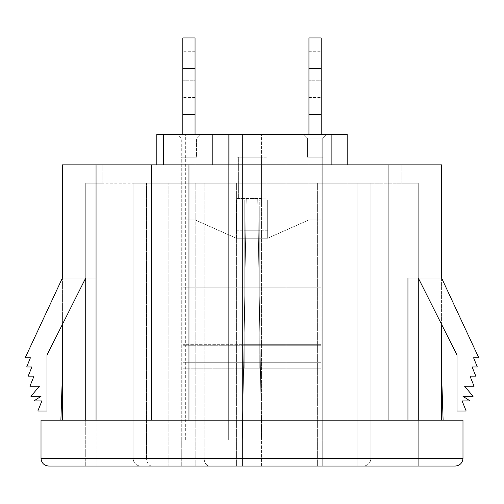 <?xml version="1.0" encoding="UTF-8"?>
<svg xmlns="http://www.w3.org/2000/svg" width="504" height="504" viewBox="0 0 504 504"><rect width="100%" height="100%" fill="white"/><g stroke="black" fill="none" stroke-linecap="round" stroke-linejoin="round"><path stroke-width="0.38" stroke-dasharray="2.52 1.89" d="M85.73 277.994L85.73 183.198L85.73 277.994L85.73 183.198L102.167 183.198L85.73 183.198L102.167 183.198L85.73 183.198L85.73 277.994L62.414 277.994L85.73 277.994L47.004 355.049L47.004 411.006L37.831 411.006L41.908 400.913L33.957 400.913L41.019 396.327L30.927 396.327L39.394 386.234L29.919 386.234L33.995 376.148L28.186 376.148L31.891 366.975L26.693 366.975L30.398 357.802L25.2 357.802L62.414 277.994L85.73 277.994L62.414 277.994L25.2 357.802L62.414 277.994L62.414 164.852L102.167 164.852L62.414 164.852L102.167 164.852L62.414 164.852L62.414 277.994L85.73 277.994L47.004 355.049L85.73 277.994L127.014 277.994L127.014 420.179L85.73 420.179L85.73 466.043L96.925 466.043L85.73 466.043L85.73 183.198L85.73 277.994L127.014 277.994L96.05 277.994L96.05 420.179L407.95 420.179L407.95 277.994L407.95 420.179L407.95 277.994L441.586 277.994L418.27 277.994L456.996 355.049L418.27 277.994L441.586 277.994L478.8 357.802L473.603 357.802L477.307 366.975L472.109 366.975L475.814 376.148L470.005 376.148L474.081 386.234L464.606 386.234L473.073 396.327L462.981 396.327L470.043 400.913L462.092 400.913L466.169 411.006L456.996 411.006L456.996 355.049L456.996 411.006L466.169 411.006L462.092 400.913L470.043 400.913L462.981 396.327L473.073 396.327L464.606 386.234L474.081 386.234L470.005 376.148L475.814 376.148L472.109 366.975L477.307 366.975L473.603 357.802L478.8 357.802L441.586 277.994L407.95 277.994M47.004 411.006L47.004 355.049L47.004 411.006L37.831 411.006L47.004 411.006M41.908 400.913L37.831 411.006L41.908 400.913L33.957 400.913L41.908 400.913M41.019 396.327L33.957 400.913L41.019 396.327L30.927 396.327L41.019 396.327M39.394 386.234L30.927 396.327L39.394 386.234L29.919 386.234L39.394 386.234M33.995 376.148L29.919 386.234L33.995 376.148L28.186 376.148L33.995 376.148M31.891 366.975L28.186 376.148L31.891 366.975L26.693 366.975L31.891 366.975M30.398 357.802L26.693 366.975L30.398 357.802L25.2 357.802L30.398 357.802M418.27 420.179L407.95 420.179L418.27 420.179L418.27 466.043L418.27 420.179L441.586 420.179L418.27 420.179L418.27 183.198L418.27 277.994L418.27 183.198L357.109 183.198L418.27 183.198L418.27 277.994L418.27 183.198L401.833 183.198L418.27 183.198L418.27 277.994L441.586 277.994L441.586 164.852L96.05 164.852L96.05 277.994L62.414 277.994L62.414 164.852L62.414 420.179L85.73 420.179L62.414 420.179L62.414 374.315L62.414 420.179L62.414 374.315L62.414 420.179L60.89 420.179L62.414 420.179M418.27 277.994L456.996 355.049L456.996 411.006L466.169 411.006L462.092 400.913L470.043 400.913L462.981 396.327L473.073 396.327L464.606 386.234L474.081 386.234L470.005 376.148L475.814 376.148L472.109 366.975L477.307 366.975L473.603 357.802L478.8 357.802L441.586 277.994L418.27 277.994L441.586 277.994L441.586 164.852L441.586 277.994M96.925 183.198L195.212 183.198L96.925 183.198L96.925 277.994L96.925 183.198M168.185 466.043L168.185 183.198L168.185 466.043L357.109 466.043L96.925 466.043L96.925 420.179L127.014 420.179L96.05 420.179L127.014 420.179L127.014 277.994L96.05 277.994M102.167 183.198L102.167 164.852L102.167 183.198M62.414 324.381L62.414 164.852L96.05 164.852M441.586 324.381L441.586 164.852L401.833 164.852L441.586 164.852L441.586 420.179L441.586 374.315L441.586 420.179L441.586 374.315L441.586 420.179L443.111 420.179L441.586 420.179M401.833 183.198L401.833 164.852L401.833 183.198M407.95 420.179L96.05 420.179M96.925 466.043L96.925 420.179L85.73 420.179M41.013 420.179L462.987 420.179L462.987 458.401L41.013 458.401L41.013 420.179M357.109 183.198L195.212 183.198L357.109 183.198L357.109 466.043L357.109 183.198M48.655 466.043L455.345 466.043M60.89 420.179L62.414 374.315M443.111 420.179L441.586 374.315M242.443 440.055L242.443 134.272L242.443 466.043L322.711 466.043L242.443 466.043L322.711 466.043L242.443 466.043L242.443 134.272L303.603 134.272L307.421 138.096L307.421 157.21L322.711 157.21L307.421 157.21L322.711 157.21L307.421 157.21L307.421 138.096L307.421 157.21L307.421 138.096L303.603 134.272L242.443 134.272L303.603 134.272L307.421 138.096L303.603 134.272L242.443 134.272L242.443 466.043L242.443 440.055L322.711 440.055L322.711 157.21L307.421 157.21L307.421 138.096L303.603 134.272L326.535 134.272L322.711 138.096L322.711 157.21L307.421 157.21L307.421 138.865L322.711 138.865L322.711 157.21L307.421 157.21L307.421 138.096L307.421 138.865L322.711 138.865L322.711 157.21L307.421 157.21L307.421 138.865L322.711 138.865L322.711 138.096L326.535 134.272L303.603 134.272L307.421 138.096L303.603 134.272L326.535 134.272L322.711 138.096L326.535 134.272L303.603 134.272L307.421 138.096L307.421 138.865L322.711 138.865L322.711 440.055L242.443 440.055L322.711 440.055L242.443 440.055L242.443 198.878L265.375 198.878L242.443 198.878L265.375 198.878L242.443 198.878L246.267 198.878L242.443 198.878L246.267 198.878L242.443 440.055L242.443 157.21L242.443 198.878L242.443 157.21L242.443 198.878L246.267 198.878L242.443 440.055L242.443 198.878L242.443 440.055L322.711 440.055L322.711 466.043L322.711 157.21L322.711 440.055L242.443 440.055L322.711 440.055L322.711 466.043L322.711 440.055L242.443 440.055L246.267 198.878L242.443 440.055M370.875 458.401L370.875 183.198L317.363 183.198L370.875 183.198L370.875 458.401A7.642 7.642 0 0 1 363.226 466.043L317.363 466.043L363.226 466.043A7.642 7.642 0 0 0 370.875 458.401L317.363 458.401L370.875 458.401A7.642 7.642 0 0 1 363.226 466.043M261.557 440.055L261.557 134.272L177.465 134.272L181.289 138.096L181.289 157.21L196.579 157.21L196.579 138.096L200.397 134.272L196.579 138.096L200.397 134.272L261.557 134.272L261.557 466.043L181.289 466.043L261.557 466.043L261.557 440.055L181.289 440.055L181.289 157.21L196.579 157.21L196.579 138.096L200.397 134.272L177.465 134.272L181.289 138.096L181.289 157.21L196.579 157.21L196.579 138.096L196.579 138.865L181.289 138.865L196.579 138.865L196.579 157.21L181.289 157.21L181.289 440.055L261.557 440.055L181.289 440.055L181.289 466.043L181.289 440.055L261.557 440.055L257.733 198.878L261.557 198.878L257.733 198.878L261.557 440.055L261.557 198.878L261.557 440.055M261.557 157.21L261.557 198.488L261.557 157.21L238.65 157.21L261.557 157.21M133.125 458.401L146.563 458.401L146.563 183.198L146.563 458.401L133.125 458.401A7.642 7.642 0 0 0 140.773 466.043A7.642 7.642 0 0 1 133.125 458.401L133.125 183.198L317.363 183.198L133.125 183.198L133.125 458.401A7.642 7.642 0 0 0 140.773 466.043L209.569 466.043A7.642 5.405 -90 0 1 204.164 458.401L317.363 458.401L204.164 458.401A7.642 5.405 -90 0 0 209.569 466.043M347.174 164.852L347.174 440.055L286.02 440.055L347.174 440.055L347.174 134.272L286.02 134.272L347.174 134.272L347.174 164.852L229.011 164.852L347.174 164.852L347.174 134.272L156.826 134.272L156.826 164.852L163.542 164.852L156.826 164.852M163.542 164.852L229.011 164.852L163.542 164.852L163.542 134.272M242.443 157.21L265.375 157.21L242.443 157.21M266.906 157.21L265.375 157.21L266.906 157.21L266.906 198.878L265.375 198.878L266.906 198.878L266.906 157.21L265.375 157.21L266.906 157.21L266.906 198.878L265.375 198.878L266.906 198.878L266.906 157.21M185.686 134.272L228.684 134.272L182.82 134.272L228.684 134.272L185.686 134.272L185.686 440.055L228.684 440.055L228.684 134.272L228.684 440.055L228.684 134.272L228.684 440.055L182.82 440.055L228.684 440.055L182.82 440.055L182.82 134.272L182.82 440.055L182.82 134.272L182.82 440.055L185.686 440.055L185.686 134.272M261.557 198.488L238.625 198.488L261.557 198.488M286.02 440.055L286.02 134.272L286.02 440.055M236.968 157.21L238.65 157.21L238.625 198.488L236.943 198.488L238.625 198.488L238.65 157.21L236.968 157.21L236.943 198.488L236.968 157.21M308.952 134.272L308.952 287.167L308.952 219.895L267.668 238.241L267.668 200.019L267.668 238.241L267.668 200.019L267.668 207.988L244.736 207.988L244.736 345.265L321.18 345.265L321.18 287.167L244.736 287.167L308.952 287.167L244.736 287.167L244.736 368.197L244.736 287.167L321.18 287.167L244.736 287.167L308.952 287.167L244.736 287.167L244.736 368.197L244.736 287.167L321.18 287.167L321.18 368.197L321.18 219.895L308.952 219.895L308.952 37.958L308.952 114.402L321.18 114.402L321.18 37.958L321.18 97.581L321.18 37.958L308.952 37.958L308.952 68.531L321.18 68.531L321.18 114.402L321.18 68.531L308.952 68.531L321.18 68.531M321.18 134.272L321.18 157.21L308.952 157.21L308.952 287.167L321.18 287.167L321.18 219.895L321.18 368.197L321.18 287.167L244.736 287.167L244.736 238.241L267.668 238.241L267.668 200.019L267.668 238.241L244.736 238.241L244.736 289.126L321.18 289.126L244.736 289.126L321.18 289.126L321.18 344.301L244.736 344.301L321.18 344.301L244.736 344.301L244.736 289.126L321.18 289.126L321.18 362.729L244.736 362.729L321.18 362.729L244.736 362.729L244.736 344.301L321.18 344.301L321.18 368.197L244.736 368.197L321.18 368.197L244.736 368.197L244.736 362.729L321.18 362.729L321.18 368.197L321.18 345.265L244.736 345.265L321.18 345.265L244.736 345.265L244.736 368.197L244.736 238.241L244.736 287.167L321.18 287.167L308.952 287.167L308.952 219.895L267.668 238.241L308.952 219.895L267.668 238.241L267.668 200.019L267.668 238.241L244.736 238.241L244.736 368.197L321.18 368.197L321.18 157.21L321.18 219.895L308.952 219.895L321.18 219.895L308.952 219.895L267.668 238.241L244.736 238.241L244.736 200.019L244.736 238.241L244.736 200.019L244.736 238.241L244.736 200.019L244.736 238.241L244.736 200.019L244.736 207.988L267.668 207.988L267.668 238.241L308.952 219.895L321.18 219.895L321.18 114.402L321.18 219.895L308.952 219.895L308.952 157.21L321.18 157.21L321.18 114.402L308.952 114.402L321.18 114.402L308.952 114.402L308.952 68.531M267.668 200.019L244.736 200.019L267.668 200.019M308.952 157.21L321.18 157.21L308.952 157.21M267.668 207.988L244.736 207.988L267.668 207.988M244.736 287.167L244.736 238.241L267.668 238.241L308.952 219.895L321.18 219.895L308.952 219.895L267.668 238.241L244.736 238.241L244.736 287.167M321.18 80.766L321.18 97.581L321.18 80.766L308.952 80.766L321.18 80.766M308.952 114.402L321.18 114.402M182.82 37.958L182.82 97.581L182.82 68.531L195.048 68.531L195.048 51.717L195.048 287.167L195.048 219.895L236.332 238.241L236.332 200.019L236.332 238.241L236.332 200.019L236.332 207.988L259.264 207.988L259.264 287.167L182.82 287.167L259.264 287.167L195.048 287.167L259.264 287.167L259.264 368.197L259.264 287.167L182.82 287.167L182.82 368.197L182.82 219.895L195.048 219.895L195.048 134.272M259.264 287.167L259.264 238.241L236.332 238.241L259.264 238.241L259.264 200.019L236.332 200.019L259.264 200.019L259.264 207.988L236.332 207.988L236.332 238.241L195.048 219.895L236.332 238.241L259.264 238.241L259.264 345.265L182.82 345.265L182.82 287.167L195.048 287.167M259.264 368.197L182.82 368.197L182.82 345.265L259.264 345.265L259.264 368.197L259.264 362.729L182.82 362.729L182.82 368.197L259.264 368.197M259.264 344.301L182.82 344.301L182.82 362.729L259.264 362.729L259.264 289.126L182.82 289.126L182.82 157.21L182.82 219.895L195.048 219.895L182.82 219.895L195.048 219.895L236.332 238.241L259.264 238.241L259.264 289.126L182.82 289.126L182.82 344.301L259.264 344.301M195.048 80.766L195.048 97.581L195.048 80.766L182.82 80.766L195.048 80.766M195.048 68.531L182.82 68.531L195.048 68.531L195.048 37.958M182.82 68.531L182.82 134.272M195.048 157.21L182.82 157.21L195.048 157.21M195.048 114.402L182.82 114.402M195.212 183.198L195.212 466.043L195.212 183.198M388.074 164.852L388.074 420.179M151.547 164.852L151.547 420.179M188.969 164.852L188.969 420.179M317.363 183.198L317.363 466.043L317.363 183.198M236.597 183.198L236.597 466.043L236.597 183.198M204.164 183.198L204.164 458.401L204.164 183.198M331.884 134.272L331.884 164.852M229.011 164.852L229.011 134.272M212.795 134.272L212.795 164.852M151.969 466.043A7.642 5.405 -90 0 1 146.563 458.401A7.642 5.405 -90 0 0 151.969 466.043M267.668 238.241L244.736 238.241L267.668 238.241M267.668 230.271L244.736 230.271L267.668 230.271M236.332 230.271L259.264 230.271L236.332 230.271M308.952 97.581L321.18 97.581L308.952 97.581M308.952 51.717L321.18 51.717L308.952 51.717M195.048 97.581L182.82 97.581M195.048 51.717L182.82 51.717"/><path stroke-width="0.76" d="M85.73 277.994L62.414 277.994L25.2 357.802L30.398 357.802L26.693 366.975L31.891 366.975L28.186 376.148L33.995 376.148L29.919 386.234L39.394 386.234L30.927 396.327L41.019 396.327L33.957 400.913L41.908 400.913L37.831 411.006L47.004 411.006L47.004 355.049L85.73 277.994L85.73 420.179M96.05 164.852L96.05 277.994L62.414 277.994L62.414 164.852L441.586 164.852L441.586 277.994L478.8 357.802L473.603 357.802L477.307 366.975L472.109 366.975L475.814 376.148L470.005 376.148L474.081 386.234L464.606 386.234L473.073 396.327L462.981 396.327L470.043 400.913L462.092 400.913L466.169 411.006L456.996 411.006L456.996 355.049L418.27 277.994L418.27 420.179M96.925 466.043L168.185 466.043M62.414 420.179L62.414 324.381M441.586 420.179L441.586 324.381M96.05 277.994L96.05 420.179M441.586 277.994L407.95 277.994L407.95 420.179M357.109 466.043L418.27 466.043L357.109 466.043M407.95 277.994L418.27 277.994M455.345 466.043C459.95 465.557 462.502 463.012 462.987 458.401L462.987 420.179L41.013 420.179L41.013 458.401C41.498 463.012 44.05 465.557 48.655 466.043C44.05 465.557 41.498 463.012 41.013 458.401L462.987 458.401C462.502 463.012 459.95 465.557 455.345 466.043L48.655 466.043M60.89 420.179L62.414 374.315M443.111 420.179L441.586 374.315M209.569 466.043L140.773 466.043M156.826 164.852L156.826 134.272L347.174 134.272L347.174 164.852M321.18 68.531L308.952 68.531L308.952 37.958L321.18 37.958L321.18 134.272M308.952 68.531L308.952 134.272M308.952 114.402L321.18 114.402M195.048 37.958L195.048 68.531L182.82 68.531L182.82 37.958L195.048 37.958M195.048 134.272L195.048 68.531M182.82 134.272L182.82 68.531M195.048 114.402L182.82 114.402M151.547 164.852L151.547 420.179M388.074 164.852L388.074 420.179M188.969 164.852L188.969 420.179M163.542 134.272L163.542 164.852M212.795 164.852L212.795 134.272M229.011 134.272L229.011 164.852M331.884 164.852L331.884 134.272"/></g></svg>
